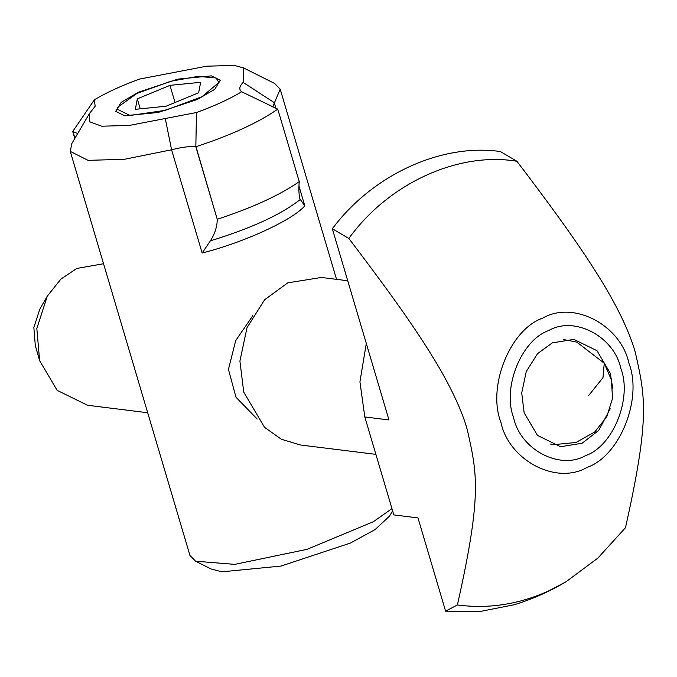 <?xml version="1.0" encoding="UTF-8"?>
<svg xmlns="http://www.w3.org/2000/svg" width="677" height="677" viewBox="0 0 677 677"><rect width="100%" height="100%" fill="white"/><g stroke="black" fill="none" stroke-linecap="round" stroke-linejoin="round"><path stroke-width="1.02" d="M147.688 412.742L87.561 405.278L57.156 390.358L39.613 360.646L36.829 328.455L47.272 296.204L60.837 279.144L76.746 268.473L103.547 263.734M375.879 454.36L300.554 445.009L281.404 439.271L264.521 427.331L243.737 392.11L239.912 361.103L247.012 327.66L264.631 299.742L287.742 282.868L321.355 277.46L347.724 280.735M610.197 408.773L598.764 430.352L582.093 443.249L560.564 446.718L537.479 435.396L524.159 412.835L521.713 392.965L526.257 371.538L537.546 353.656L552.356 342.85L573.884 339.38L596.97 350.703L610.29 373.264L612.736 388.31M366.299 343.442L359.936 381.811L364.801 416.947L393.811 514.901L417.98 517.905L445.601 611.162L457.407 604.95C482.396 493.651 477.04 473.46 467.282 429.675C462.069 411.184 451.931 389.216 436.885 363.769C420.078 335.902 400.005 305.691 348.85 238.473C388.37 183.467 458.168 151.403 516.906 161.27L500.379 151.538C441.497 143.084 372.688 174.691 332.322 228.733L348.85 238.473M364.801 416.947L388.962 419.952L332.322 228.733M47.272 296.204L39.825 309.093L33.85 327.55L35.306 345.498L39.376 359.817M516.906 161.27C568.062 228.487 588.135 258.699 604.942 286.566C619.988 312.021 630.126 333.989 635.339 352.472C645.096 396.257 650.453 416.457 625.463 527.747L597.893 558.076L565.938 581.822C549.639 591.512 532.427 599.145 514.308 604.722L479.604 611.593L445.601 611.162M548.708 330.545C574.409 315.567 614.073 336.393 620.834 368.415C632.394 398.237 613.091 446.16 585.74 455.545C560.04 470.523 520.376 449.697 513.615 417.675C502.055 387.853 521.358 339.939 548.708 330.545M542.793 318.088C573.495 300.19 620.885 325.078 628.958 363.337C642.769 398.965 619.709 456.213 587.027 467.435C556.325 485.324 508.935 460.445 500.853 422.186C487.051 386.559 510.111 329.31 542.793 318.088M565.938 581.822L548.7 590.886C518.921 604.4 488.489 609.088 457.407 604.95M257.167 419.012L235.968 397.213L228.445 369.397L235.714 340.556L252.851 315.668M217.317 219.263C252.513 207.695 279.821 195.154 299.242 181.631L277.765 109.124L241.638 91.767C229.554 99.062 214.491 105.976 196.457 112.526L195.839 146.757L217.3 219.517C217.046 227.023 214.736 234.124 210.378 240.817L202.161 253.003C244.228 242.349 292.464 220.186 304.819 205.842L299.877 198.852M210.378 240.817C251.074 228.411 280.989 214.668 300.123 199.588C298.879 195.467 298.582 189.568 299.226 181.885L299.242 181.631M74.792 138.489L72.718 131.473L77.703 133.53M196.457 112.526L129.307 125.423L101.812 126.21L89.796 121.843L89.491 113.448L71.83 143.541L70.273 151.394L88.061 160.347L124.289 159.315L171.586 149.795C181.758 147.154 189.805 146.139 195.738 146.748L195.839 146.757C231.035 135.188 258.343 122.647 277.765 109.124M391.958 508.622L373.272 521.772L307.028 549.343L234.707 564.373L195.535 561.191L189.958 555.462M272.687 106.915L280.21 89.203L274.625 83.466L243.424 67.852L243.136 82.399C239.303 86.402 238.803 89.525 241.638 91.767M197.362 99.46L158.054 112.492L124.568 115.759L115.708 111.299L121.242 102.286L138.607 92.165L177.916 79.124L211.41 75.858L220.27 80.318L214.736 89.33L197.362 99.46M89.491 113.448L95.169 106.255L94.34 99.849C106.416 92.563 121.479 85.641 139.513 79.091L206.663 66.194L234.157 65.407L243.424 67.852M72.718 131.473L94.34 99.849M195.543 561.191L211.139 569.002L221.878 571.828L281.023 566.065L350.432 543.047L375.092 529.575L389.512 516.162L392.618 510.873M165.239 110.351L130.06 115.496L117.096 109.115L117.916 107.059L136.932 93.443L170.739 81.265L197.87 76.374L216.107 77.973L218.874 82.501L202.025 96.684L165.239 110.351M200.637 82.306L198.657 92.749L166.009 106.255L135.341 109.31L137.313 98.867L169.961 85.361L200.637 82.306M175.047 102.515L169.961 85.361M140.266 108.819L137.313 98.867M563.476 339.507L576.804 342.113L604.248 363.244L602.987 377.622L588.541 395.698M72.964 131.118L74.859 138.379M243.136 82.399L274.244 102.633L275.937 108.337M298.98 186.141L304.819 205.842M165.213 118.196L171.586 149.795L202.161 253.003M217.3 219.517L195.89 146.376M604.248 363.244L611.475 380.076L612.499 398.474L606.71 416.922L594.761 431.96L576 442.479L554.26 444.603L550.503 444.044M336.537 279.339L280.21 89.203M189.958 555.453L70.273 151.394"/></g></svg>
